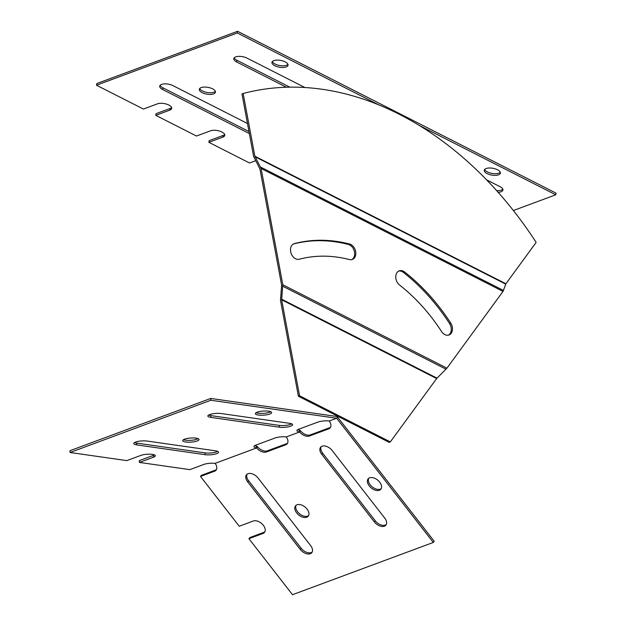 <?xml version="1.0" encoding="UTF-8"?>
<svg xmlns="http://www.w3.org/2000/svg" width="626" height="626" viewBox="0 0 626 626"><rect width="100%" height="100%" fill="white"/><g stroke="black" fill="none" stroke-linecap="round" stroke-linejoin="round"><path stroke-width="0.94" d="M503.03 291.395L505.902 283.766L536.146 242.379A341.295 251.433 69.6 0 0 243.154 93.493L254.86 156.203L261.105 168.464L503.03 291.395L446.933 368.158L436.651 378.534L390.334 441.909L389.153 442.347L298.391 396.227L299.572 395.788L390.334 441.909M243.154 93.493L241.965 93.939L253.671 156.641L259.923 168.903L281.63 285.206L280.471 300.214L298.391 396.227M398.645 271.089A8.185 6.025 -110.4 0 1 403.394 272.412A182.338 134.332 -110.4 0 1 449.531 323.509A8.185 6.025 -110.4 0 1 448.38 335.153M293.414 244.007A182.338 134.332 -110.4 0 1 348.369 244.445A8.185 6.025 -110.4 0 1 354.402 251.574A8.185 6.025 -110.4 0 1 351.757 259.641M261.105 168.464L282.811 284.76L281.653 299.776L299.572 395.788M399.56 285.026A165.976 122.273 -110.4 0 1 441.557 331.537A8.185 6.025 69.6 0 0 448.983 334.973A8.185 6.025 69.6 0 0 450.72 323.063A182.338 134.332 69.6 0 0 404.584 271.974A8.185 6.025 69.6 0 0 399.224 270.831A8.185 6.025 69.6 0 0 395.749 277.154A8.185 6.025 69.6 0 0 399.56 285.026M294.384 243.624A8.185 6.025 69.6 0 0 293.977 243.757A8.185 6.025 69.6 0 0 291.074 253.248A8.185 6.025 69.6 0 0 299.259 259.227A165.976 122.273 -110.4 0 1 349.472 259.571A8.185 6.025 69.6 0 0 352.36 259.461A8.185 6.025 69.6 0 0 355.678 251.55A8.185 6.025 69.6 0 0 349.558 244.007A182.338 134.332 69.6 0 0 294.384 243.624L293.578 243.921M487.122 173.605A8.185 3.451 -169.9 0 0 495.448 175.358A8.185 3.451 -169.9 0 0 500.37 173.112A8.185 3.451 -169.9 0 0 492.912 168.284A8.185 3.451 -169.9 0 0 484.258 170.249A8.185 3.451 -169.9 0 0 487.122 173.605M498.139 192.292A8.185 3.451 -169.9 0 0 502.928 190.054A8.185 3.451 -169.9 0 0 500.064 186.697L486.637 179.873M247.489 123.502L172.956 85.629A8.185 3.451 -169.9 0 0 164.63 83.876A8.185 3.451 -169.9 0 0 159.716 86.122A8.185 3.451 -169.9 0 0 162.588 89.487L249.367 133.581M274.814 65.714A8.185 3.451 -169.9 0 0 283.14 67.467A8.185 3.451 -169.9 0 0 288.054 65.229A8.185 3.451 -169.9 0 0 280.605 60.393A8.185 3.451 -169.9 0 0 271.942 62.357A8.185 3.451 -169.9 0 0 274.814 65.714M304.862 87.507L247.059 58.132A8.185 3.451 -169.9 0 0 238.725 56.371A8.185 3.451 -169.9 0 0 233.811 58.617A8.185 3.451 -169.9 0 0 236.683 61.982L286.372 87.233M202.198 92.671A8.185 3.451 -169.9 0 0 210.524 94.424A8.185 3.451 -169.9 0 0 215.438 92.178A8.185 3.451 -169.9 0 0 207.988 87.35A8.185 3.451 -169.9 0 0 199.326 89.315A8.185 3.451 -169.9 0 0 202.198 92.671M255.619 160.741L249.547 162.995L208.857 142.321L222.934 137.094A8.185 3.451 -169.9 0 0 224.797 135.38A8.185 3.451 -169.9 0 0 219.789 131.147A8.185 3.451 -169.9 0 0 210.547 130.795L196.47 136.022L155.78 115.348L169.857 110.121A8.185 3.451 -169.9 0 0 171.72 108.408A8.185 3.451 -169.9 0 0 166.704 104.174A8.185 3.451 -169.9 0 0 157.47 103.83L143.393 109.049L96.506 85.23L237.293 32.967L378.597 104.777M513.383 210.532L555.763 194.803L419.498 125.56M484.649 169.458A8.185 3.451 -169.9 0 0 487.419 171.939A8.185 3.451 -169.9 0 0 500.268 172.236M496.637 190.601A8.185 3.451 -169.9 0 0 502.834 189.177M160.115 85.332A8.185 3.451 -169.9 0 0 162.885 87.812L248.991 131.57M272.341 61.567A8.185 3.451 -169.9 0 0 275.111 64.048A8.185 3.451 -169.9 0 0 287.952 64.345M234.21 57.827A8.185 3.451 -169.9 0 0 236.98 60.307L289.807 87.155M199.725 88.524A8.185 3.451 -169.9 0 0 202.495 91.005A8.185 3.451 -169.9 0 0 215.336 91.302M155.78 115.348L156.077 113.674L170.155 108.454A8.185 3.451 -169.9 0 0 171.626 107.531M96.506 85.23L96.803 83.555L237.59 31.3L556.06 193.137L555.763 194.803M208.857 142.321L209.154 140.647L223.232 135.419A8.185 3.451 -169.9 0 0 224.703 134.504M237.59 31.3L237.293 32.967M308.587 515.581A8.185 5.086 39.4 0 1 297.616 511.802A8.185 5.086 39.4 0 1 296.082 505.292M386.25 524.572A8.185 5.086 39.4 0 1 375.279 520.793L322.695 453.216A8.185 5.086 39.4 0 1 321.169 446.706M381.203 488.632A8.185 5.086 39.4 0 1 370.232 484.845A8.185 5.086 39.4 0 1 368.698 478.342M312.155 552.077A8.185 5.086 39.4 0 1 301.176 548.29L248.6 480.713A8.185 5.086 39.4 0 1 247.067 474.211M216.44 469.57A8.185 5.086 39.4 0 1 215.5 470.087L201.423 475.314L200.492 476.441L214.569 471.214A8.185 5.086 39.4 0 0 216.04 470.189A8.185 5.086 39.4 0 0 215.125 463.35L256.629 447.942L257.56 446.808A1.87 1.377 69.6 0 0 256.503 446.135A8.185 2.058 -3.9 0 1 254.704 445.657M287.577 443.169A8.185 5.086 39.4 0 1 286.63 443.678L267.365 450.83A8.185 5.086 39.4 0 1 257.56 446.808M330.551 427.214A8.185 5.086 39.4 0 1 329.612 427.73L310.347 434.882A8.185 5.086 39.4 0 1 300.535 430.86A1.87 1.377 69.6 0 0 299.478 430.179A8.185 2.058 -3.9 0 1 297.679 429.71M200.492 476.441L239.234 526.231L253.311 521.012A8.185 5.086 39.4 0 1 262.427 524.259A8.185 5.086 39.4 0 1 264.469 532.429A8.185 5.086 39.4 0 1 262.998 533.454L248.921 538.681L292.506 594.7L433.286 542.445L434.217 541.31L337.578 417.112A1.87 1.377 69.6 0 0 336.522 416.431L210.727 398.441L69.94 450.704L70.065 452.504L210.852 400.249L210.727 398.441M264.868 531.81A8.185 5.086 39.4 0 1 263.929 532.327L249.852 537.554L248.921 538.681M433.286 542.445L336.647 418.238L210.852 400.249M329.237 420.993A8.185 5.086 39.4 0 1 330.152 427.832A8.185 5.086 39.4 0 1 328.681 428.857L309.416 436.009A8.185 5.086 39.4 0 1 299.604 431.987A8.185 2.058 -3.9 0 1 296.904 430.672A8.185 2.058 -3.9 0 1 298.766 429.201L318.031 422.057A8.185 2.058 -3.9 0 1 329.237 420.993L336.647 418.238L337.578 417.112M286.254 436.94A8.185 5.086 39.4 0 1 287.178 443.787A8.185 5.086 39.4 0 1 285.699 444.812L266.433 451.964A8.185 5.086 39.4 0 1 256.629 447.942A8.185 2.058 -3.9 0 1 253.929 446.62A8.185 2.058 -3.9 0 1 255.791 445.156L275.057 438.004A8.185 2.058 -3.9 0 1 286.254 436.94L299.604 431.987L300.535 430.86M258.045 477.998L310.621 545.575A8.185 5.086 39.4 0 1 311.756 552.695A8.185 5.086 39.4 0 1 300.245 549.425L247.669 481.848A8.185 5.086 39.4 0 1 246.542 474.727A8.185 5.086 39.4 0 1 258.045 477.998M369.301 485.979A8.185 5.086 39.4 0 1 368.166 478.851A8.185 5.086 39.4 0 1 377.721 480.126A8.185 5.086 39.4 0 1 380.804 489.25A8.185 5.086 39.4 0 1 369.301 485.979M332.14 450.493L384.716 518.07A8.185 5.086 39.4 0 1 385.851 525.191A8.185 5.086 39.4 0 1 374.348 521.92L321.764 454.343A8.185 5.086 39.4 0 1 320.637 447.222A8.185 5.086 39.4 0 1 332.14 450.493M296.685 512.929A8.185 5.086 39.4 0 1 295.55 505.808A8.185 5.086 39.4 0 1 305.105 507.076A8.185 5.086 39.4 0 1 308.188 516.207A8.185 5.086 39.4 0 1 296.685 512.929M185.719 441.995A8.185 2.058 -3.9 0 1 182.737 440.634A8.185 2.058 -3.9 0 1 190.758 438.02A8.185 2.058 -3.9 0 1 199.068 439.507A8.185 2.058 -3.9 0 1 194.451 441.698A8.185 2.058 -3.9 0 1 185.719 441.995M198.168 438.662A8.185 2.058 -3.9 0 1 185.593 440.188A8.185 2.058 -3.9 0 1 183.512 439.671M217.629 451.346A8.185 2.058 -3.9 0 1 205.054 452.88L136.609 443.091A8.185 2.058 -3.9 0 1 134.527 442.574M205.171 454.679L136.734 444.898A8.185 2.058 -3.9 0 1 133.753 443.537A8.185 2.058 -3.9 0 1 138.369 441.346A8.185 2.058 -3.9 0 1 147.102 441.048L215.547 450.83A8.185 2.058 -3.9 0 1 218.521 452.199A8.185 2.058 -3.9 0 1 213.912 454.382A8.185 2.058 -3.9 0 1 205.171 454.679L205.054 452.88M291.724 423.849A8.185 2.058 -3.9 0 1 279.149 425.375L210.704 415.586A8.185 2.058 -3.9 0 1 208.622 415.069M279.274 427.182L210.829 417.393A8.185 2.058 -3.9 0 1 207.855 416.032A8.185 2.058 -3.9 0 1 212.464 413.841A8.185 2.058 -3.9 0 1 221.205 413.543L289.642 423.332A8.185 2.058 -3.9 0 1 292.624 424.694A8.185 2.058 -3.9 0 1 288.007 426.877A8.185 2.058 -3.9 0 1 279.274 427.182L279.149 425.375M258.327 415.038A8.185 2.058 -3.9 0 1 255.353 413.676A8.185 2.058 -3.9 0 1 263.374 411.063A8.185 2.058 -3.9 0 1 271.676 412.55A8.185 2.058 -3.9 0 1 267.067 414.741A8.185 2.058 -3.9 0 1 258.327 415.038M270.784 411.705A8.185 2.058 -3.9 0 1 258.209 413.238A8.185 2.058 -3.9 0 1 256.128 412.714M154.45 454.891A8.185 2.058 -3.9 0 1 153.362 455.392L153.487 457.199A8.185 2.058 -3.9 0 0 155.35 455.736A8.185 2.058 -3.9 0 0 149.872 454.179A8.185 2.058 -3.9 0 0 140.881 455.392L126.804 460.619L70.065 452.504M153.362 455.392L139.285 460.619L139.41 462.426L153.487 457.199M215.125 463.35A8.185 2.058 -3.9 0 0 203.919 464.414L189.842 469.633L139.41 462.426M256.629 447.942L256.503 446.135M299.604 431.987L299.478 430.179M254.86 156.203L505.902 283.766M281.653 299.776L436.651 378.534M281.63 299.181L436.995 378.135M282.882 286.301L446.025 369.199M282.811 284.76L446.933 368.158M260.627 167.079L503.531 290.503M255.04 156.735L505.706 284.11M348.369 244.445L349.558 244.007M403.394 272.412L404.584 271.974M449.531 323.509L450.72 323.063M236.683 61.982L236.98 60.307M162.588 89.487L162.885 87.812M222.934 137.094L223.232 135.419M169.857 110.121L170.155 108.454M375.279 520.793L374.348 521.92M322.695 453.216L321.764 454.343M329.612 427.73L328.681 428.857M310.347 434.882L309.416 436.009M267.365 450.83L266.433 451.964M286.63 443.678L285.699 444.812M301.176 548.29L300.245 549.425M248.6 480.713L247.669 481.848M215.5 470.087L214.569 471.214M263.929 532.327L262.998 533.454M136.609 443.091L136.734 444.898M210.704 415.586L210.829 417.393"/></g></svg>

